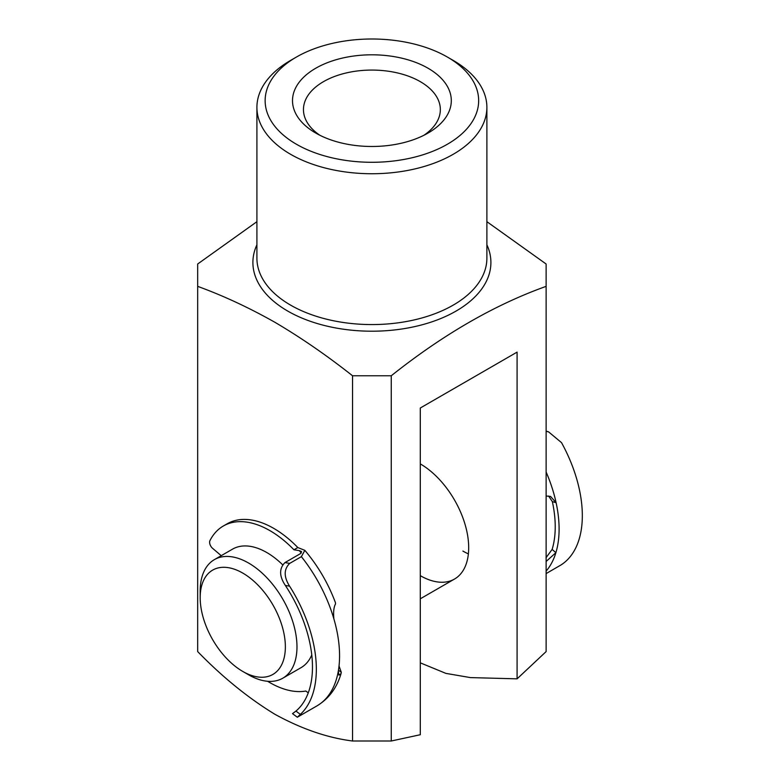 <?xml version="1.0" encoding="UTF-8"?>
<svg xmlns="http://www.w3.org/2000/svg" width="780" height="780" viewBox="0 0 780 780"><rect width="100%" height="100%" fill="white"/><g stroke="black" fill="none" stroke-linecap="round" stroke-linejoin="round"><path stroke-width="1.17" d="M296.4 144.232A106.772 61.649 0 0 0 447.398 144.232A106.772 61.649 0 0 0 447.398 57.057L453.209 60.411A114.982 66.388 180 0 1 486.886 107.347A114.982 66.388 180 0 1 415.906 168.685A114.982 66.388 180 0 1 290.589 154.294A114.982 66.388 180 0 1 256.912 107.347A114.982 66.388 180 0 1 290.589 60.411L296.4 57.057A106.772 61.649 0 0 0 296.4 144.232M315.764 133.058L315.764 133.058A79.394 45.835 180 0 1 315.764 68.231A79.394 45.835 180 0 1 428.044 68.231A79.394 45.835 180 0 1 428.044 133.058A79.394 45.835 180 0 1 315.764 133.058M423.881 135.291A68.445 39.517 0 0 0 440.339 109.59A68.445 39.517 0 0 0 420.293 81.646A68.445 39.517 0 0 0 345.706 73.076A68.445 39.517 0 0 0 303.459 109.59A68.445 39.517 0 0 0 319.917 135.291M256.912 221.686L197.672 264.001L197.672 286.357C223.421 295.747 249.23 307.769 275.106 322.403C300.973 337.642 326.781 355.427 352.54 375.765L391.258 375.765C443.02 334.571 494.637 304.765 546.127 286.357L546.127 264.001L486.886 221.686M197.672 286.357L197.672 651.583C222.602 677.245 248.42 698.178 275.106 714.402C301.733 728.978 327.541 737.841 352.54 741L352.54 375.765M546.127 286.357L546.127 651.583L517.091 678.844L517.091 352.121L420.293 408.008L420.293 734.731L391.258 741L352.54 741M453.209 60.411L447.398 57.057A106.772 61.649 0 0 0 296.4 57.057M391.258 375.765L391.258 741M517.091 678.844L470.428 677.596L445.926 673.393L420.293 662.844M420.293 463.895A68.445 39.517 60 0 1 465.007 524.209A68.445 39.517 60 0 1 454.516 579.053A68.445 39.517 60 0 1 420.293 575.659M468.38 553.888A68.445 39.517 60 0 1 462.891 551.07M546.127 561.463L555.886 552.688A109.512 63.229 -120 0 0 556.111 502.72L552.347 501.618L548.613 496.051M552.347 501.618A104.032 60.06 60 0 1 552.133 549.413L555.886 552.688A109.512 63.229 60 0 1 546.127 571.106M546.039 557.7L552.133 549.413M546.127 573.583L560.976 564.974A109.512 63.229 60 0 0 561.522 442.65L548.545 431.837L546.127 431.32M546.127 472.027A109.512 63.229 60 0 1 556.111 502.72L550.543 496.421L546.127 496.012M301.343 552.981A98.563 56.901 -120 0 0 299.276 550.631L293.953 549.783A93.083 53.742 -120 0 0 263.192 527.153A93.083 53.742 -120 0 0 223.333 526.003A93.083 53.742 -120 0 0 209.947 540.599A5.479 3.159 -120 0 0 212.579 548.321L221.227 555.672M289.75 563.365C283.754 569.176 283.696 576.771 289.575 586.141L285.373 585.478C279.201 576.186 279.055 568.552 284.944 562.604L289.75 563.365L301.373 556.657L304.844 550.339L297.823 547.55A93.083 53.742 -120 0 0 267.062 524.911A93.083 53.742 -120 0 0 227.214 523.77L223.333 526.003M304.844 550.339C318.074 565.997 328.282 583.469 335.468 602.735L335.536 603.925C333.791 607.006 333.245 611.988 333.879 618.871A109.512 63.229 60 0 1 338.286 671.258L338.969 675.178L341.045 673.608L341.289 672.282L339.037 665.974M295.474 711.467L292.51 713.642L295.942 711.077L300.368 714.383A109.512 63.229 -120 0 0 289.575 586.141M284.944 562.604L300.427 553.654L301.538 551.548L299.276 550.631M285.373 585.478A104.032 60.06 60 0 1 295.942 711.077M267.637 681.291A93.083 53.742 -120 0 0 305.838 691.041L308.266 692.845M300.368 714.383L297.404 717.181L316.894 705.929A109.512 63.229 -120 0 0 338.286 671.258M293.953 549.783L297.823 547.55M263.348 677.206A60.226 34.778 -120 0 0 280.069 620.051A60.226 34.778 -120 0 0 222.212 567.333A60.226 34.778 -120 0 0 200.187 597.675A60.226 34.778 -120 0 0 242.775 671.443A60.226 34.778 -120 0 0 263.348 677.206M200.187 597.675L200.187 590.977A68.445 39.517 60 0 1 214.364 559.64A68.445 39.517 60 0 1 225.215 556.481A68.445 39.517 60 0 1 287.264 607.669A68.445 39.517 60 0 1 282.808 678.191A68.445 39.517 60 0 1 271.957 681.34A68.445 39.517 60 0 1 248.586 674.798L242.775 671.443M282.808 678.191L301.002 667.68A68.445 39.517 -120 0 0 311.776 654.966M282.555 564.691A68.445 39.517 -120 0 0 243.409 545.981A68.445 39.517 -120 0 0 232.557 549.13L214.364 559.64M256.912 107.347L256.912 258.19A114.982 66.388 0 0 0 290.589 305.126A114.982 66.388 0 0 0 415.906 319.517A114.982 66.388 0 0 0 486.886 258.19L486.886 107.347M486.886 244.793A119.008 68.708 180 0 1 431.34 322.023A119.008 68.708 180 0 1 287.752 311.084A119.008 68.708 180 0 1 256.912 244.793M338.471 670.186L341.289 672.282M333.879 618.871A109.512 63.229 -120 0 0 301.373 556.657M548.545 431.837L546.127 431.125M341.045 673.608C336.863 687.911 328.809 698.685 316.894 705.929M297.307 717.22L292.51 713.642M454.516 579.053L420.293 598.806"/></g></svg>
